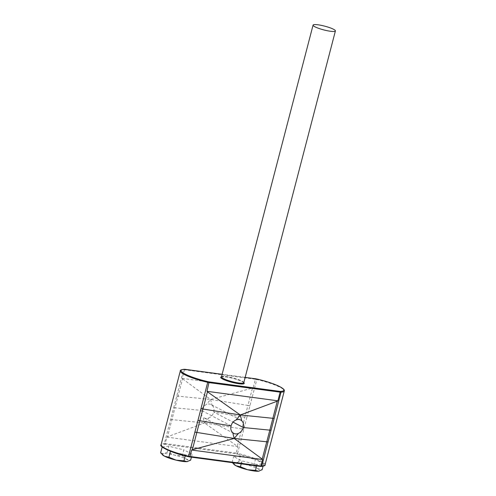 <?xml version="1.0" encoding="UTF-8"?>
<svg xmlns="http://www.w3.org/2000/svg" width="496" height="496" viewBox="0 0 496 496"><rect width="100%" height="100%" fill="white"/><g stroke="black" fill="none" stroke-linecap="round" stroke-linejoin="round"><path stroke-width="0.37" stroke-dasharray="2.48 1.86" d="M160.599 452.86L163.643 453.648A13.466 2.257 -165.4 0 1 168.113 453.871A13.466 2.257 -165.4 0 1 174.511 455.099L182.323 455.768L183.861 449.866L192.194 454.218L185.498 454.937L170.736 451.372M162.707 455.037A13.466 2.257 -165.4 0 1 163.643 453.648L167.295 452.141L174.511 455.099A13.466 2.257 -165.4 0 1 186.192 459.091L190.656 460.114M232.289 462.65L235.154 463.227A13.466 2.257 -165.4 0 1 239.618 463.45A13.466 2.257 -165.4 0 1 246.016 464.678L253.834 465.347L255.372 459.445L263.705 463.791L257.009 464.51L241.98 460.883L233.641 456.537L240.337 455.818L255.372 459.445M234.217 464.609A13.466 2.257 -165.4 0 1 235.154 463.227L238.805 461.72L246.016 464.678A13.466 2.257 -165.4 0 1 257.703 468.664L262.167 469.693M191.425 457.182L192.194 454.218M185.244 455.923L185.498 454.937M170.14 451.137L162.304 447.045M162.192 446.952L168.832 446.239L183.861 449.866M167.295 452.141L168.832 446.239M182.323 455.768L186.192 459.091A13.466 2.257 -165.4 0 1 187.686 461.503M263.072 466.221L263.705 463.791M256.643 465.918L257.009 464.51M241.205 463.847L241.98 460.883M232.109 462.433L233.641 456.537M238.805 461.72L240.337 455.818M253.834 465.347L257.703 468.664A13.466 2.257 -165.4 0 1 259.197 471.082M180.327 370.896A25.203 4.228 -165.4 0 1 183.582 369.731A6.157 1.029 -165.4 0 1 184.469 369.743L182.212 378.405L182.59 378.851L174.976 407.793L173.718 407.749L164.35 443.573A6.157 1.029 14.6 0 1 165.236 443.585L165.466 444.354L236.282 453.834L236.164 453.084L165.236 443.585L166.916 437.125L237.844 446.623L204.495 422.97L208.729 417.954A7.632 6.082 -62.5 0 1 204.054 417.874A7.632 6.082 -62.5 0 1 203.075 417.198L204.495 422.97L167.505 436.759L174.976 407.793L201.395 410.397C200.886 413.304 201.444 415.574 203.075 417.198M166.916 437.125L167.505 436.759M265.05 464.839A25.203 4.228 14.6 0 0 237.584 453.381L246.834 417.539L213.714 412.046L233.021 422.121M255.824 378.82L255.397 379.242A6.157 1.029 -165.4 0 1 256.816 379.539L246.834 417.539M173.718 407.749L183.582 369.731A0.614 0.539 86.8 0 1 184.066 369.297M231.093 425.89L201.395 410.397C202.368 407.638 204.03 405.666 206.379 404.494A7.632 6.082 117.5 0 1 211.054 404.575A7.632 6.082 117.5 0 1 212.034 405.251C213.875 406.98 214.433 409.243 213.714 412.046C212.951 414.929 211.29 416.9 208.729 417.954M170.624 419.486L204.495 422.97L241.837 428.91L237.355 446.115M249.972 405.821L247.957 405.418L241.837 428.91L243.858 429.294M236.282 453.834A5.543 0.93 -165.4 0 1 237.503 454.088L237.584 453.381A6.157 1.029 14.6 0 0 236.164 453.084L237.844 446.623M182.212 378.405L253.14 387.903L210.614 399.478L206.379 404.494M182.59 378.851L210.614 399.478L212.034 405.251M176.737 396.013L210.614 399.478L247.957 405.418L252.439 388.207M185.008 369.334L184.469 369.743L255.397 379.242L253.14 387.903M237.503 454.088A24.589 4.123 -165.4 0 1 255.006 459.358A24.589 4.123 -165.4 0 1 255.818 459.68A24.589 4.123 -165.4 0 1 263.258 463.562A24.589 4.123 -165.4 0 1 263.543 463.81A24.589 4.123 -165.4 0 1 261.125 466.414A5.543 0.93 -165.4 0 1 260.369 466.401M170.023 451.075A24.589 4.123 -165.4 0 1 162.583 447.194A24.589 4.123 -165.4 0 1 162.297 446.939A24.589 4.123 -165.4 0 1 164.715 444.342A5.543 0.93 -165.4 0 1 165.466 444.354M221.452 376.83A12.158 2.04 -165.4 0 1 225.94 376.96A12.158 2.04 -165.4 0 1 243.79 382.652M243.778 382.683A11.538 1.934 14.6 0 0 238.111 379.421A11.538 1.934 14.6 0 0 226.424 376.545A11.538 1.934 14.6 0 0 221.445 376.861M257.015 379.068L256.816 379.539A25.203 4.228 -165.4 0 1 284.282 390.997M164.715 444.342A0.614 0.539 -93.2 0 1 164.35 443.573A25.203 4.228 14.6 0 0 161.095 444.738M245.16 377.394L222.109 374.306L245.16 377.382M243.778 382.8C244.286 381.994 232.897 377.661 226.015 376.985L221.39 376.966M233.752 433.361L204.054 417.874M240.752 420.062L211.054 404.575"/><path stroke-width="0.74" d="M330.423 31.254A11.538 1.934 14.6 0 0 335.401 30.938A11.538 1.934 14.6 0 0 329.728 27.677A11.538 1.934 14.6 0 0 318.048 24.8A11.538 1.934 14.6 0 0 313.069 25.116A11.538 1.934 14.6 0 0 318.736 28.377A11.538 1.934 14.6 0 0 330.423 31.254M191.425 457.182L190.656 460.114L187.011 461.621L183.96 460.834L185.244 455.923M183.96 460.834L176.148 460.164L168.931 457.207L170.469 451.304L170.14 451.137M168.931 457.207L164.467 456.177L160.599 452.86L162.192 446.952M263.072 466.221L262.167 469.693L258.521 471.2L255.471 470.413L256.643 465.918M255.471 470.413L247.659 469.743L240.442 466.786L241.205 463.847M240.442 466.786L235.972 465.756L232.289 462.65M277.89 400.811L277.301 401.177L269.824 430.144L271.083 430.187L261.795 466.011A25.203 4.228 14.6 0 0 265.05 464.839L284.282 390.997A25.203 4.228 -165.4 0 1 281.027 392.169A6.157 1.029 -165.4 0 1 280.141 392.15L277.89 400.811L206.962 391.313L209.095 381.901L279.911 391.387L280.141 392.15L209.213 382.652A6.157 1.029 -165.4 0 1 207.793 382.354A25.203 4.228 -165.4 0 1 180.327 370.896L161.095 444.738A25.203 4.228 14.6 0 0 188.561 456.196L197.972 420.397L199.851 420.769L192.361 449.729L234.193 438.458L232.767 432.686A7.632 6.082 117.5 0 0 233.752 433.361A7.632 6.082 117.5 0 0 238.421 433.442L234.193 438.458L262.217 459.085L269.824 430.144L243.406 427.54C242.439 430.299 240.777 432.27 238.421 433.442M192.361 449.729L191.661 450.033L262.589 459.532L262.217 459.085M271.083 430.187L281.027 392.169A0.614 0.539 86.8 0 0 280.668 391.394A24.589 4.123 14.6 0 0 279.887 386.713A24.589 4.123 14.6 0 0 257.046 379.074A5.543 0.93 14.6 0 0 255.824 378.82L255.397 379.242L255.824 378.82L245.16 377.394L255.762 378.801M184.469 369.743L185.008 369.334A5.543 0.93 14.6 0 0 184.252 369.328A24.589 4.123 14.6 0 0 185.033 374.009A24.589 4.123 14.6 0 0 207.874 381.647L197.972 420.397M233.021 422.121L243.406 427.54C243.914 424.632 243.356 422.363 241.732 420.738A7.632 6.082 -62.5 0 0 240.752 420.062A7.632 6.082 -62.5 0 0 236.077 419.982C233.517 421.042 231.855 423.007 231.093 425.89C230.373 428.693 230.931 430.956 232.767 432.686M268.069 441.924L234.193 438.458L194.835 432.115M200.948 408.642L202.963 409.033L199.851 420.769L231.093 425.89M261.125 466.414A0.614 0.539 -93.2 0 0 261.311 466.438L260.369 466.401L260.908 465.992L189.98 456.494L189.553 456.915A5.543 0.93 -165.4 0 1 188.368 456.667L188.561 456.196A6.157 1.029 14.6 0 0 189.98 456.494L191.661 450.033M189.677 456.934L260.369 466.401L260.908 465.992L262.589 459.532M277.301 401.177L240.312 414.972L202.963 409.033L207.446 391.821L240.312 414.972L241.732 420.738M207.446 391.821L206.962 391.313M274.183 418.45L240.312 414.972L236.077 419.982M161.095 444.738C158.354 446.27 171.883 453.121 188.344 456.673L188.331 456.661A24.589 4.123 -165.4 0 1 170.829 451.391A24.589 4.123 -165.4 0 1 170.023 451.075M184.921 369.309L222.109 374.306L184.066 369.297A0.614 0.539 86.8 0 1 184.252 369.328M259.197 471.082A13.466 2.257 -165.4 0 1 259.123 471.101A13.466 2.257 -165.4 0 1 258.521 471.2A13.466 2.257 -165.4 0 1 247.659 469.743A13.466 2.257 -165.4 0 1 235.972 465.756A13.466 2.257 -165.4 0 1 234.217 464.609L233.604 464.039M187.686 461.503A13.466 2.257 -165.4 0 1 187.612 461.522A13.466 2.257 -165.4 0 1 187.011 461.621A13.466 2.257 -165.4 0 1 176.148 460.164A13.466 2.257 -165.4 0 1 164.467 456.177A13.466 2.257 -165.4 0 1 162.707 455.037L162.093 454.46M243.79 382.652A12.158 2.04 -165.4 0 1 238.973 383.761A12.158 2.04 -165.4 0 1 225.11 380.147A12.158 2.04 -165.4 0 1 221.452 376.83M221.433 376.941L221.445 376.861A11.538 1.934 14.6 0 0 227.118 380.122A11.538 1.934 14.6 0 0 238.799 382.999A11.538 1.934 14.6 0 0 243.778 382.683L243.753 382.757M260.908 465.992A6.157 1.029 14.6 0 0 261.795 466.011A0.614 0.539 -93.2 0 1 261.311 466.438C264.176 466.06 265.422 465.527 265.05 464.839M207.874 381.647A5.543 0.93 14.6 0 0 209.095 381.901M279.911 391.387A5.543 0.93 14.6 0 0 280.668 391.394M257.046 379.074L255.775 378.801M335.401 30.938L243.778 382.683M188.344 456.673L189.602 456.934M189.615 456.934L260.456 466.426M284.282 390.997C284.456 390.209 284.71 389.081 278.399 385.956C272.682 383.365 265.558 381.064 257.033 379.062M184.066 369.297C181.189 369.681 179.943 370.214 180.327 370.896M313.069 25.116L221.445 376.861"/></g></svg>
